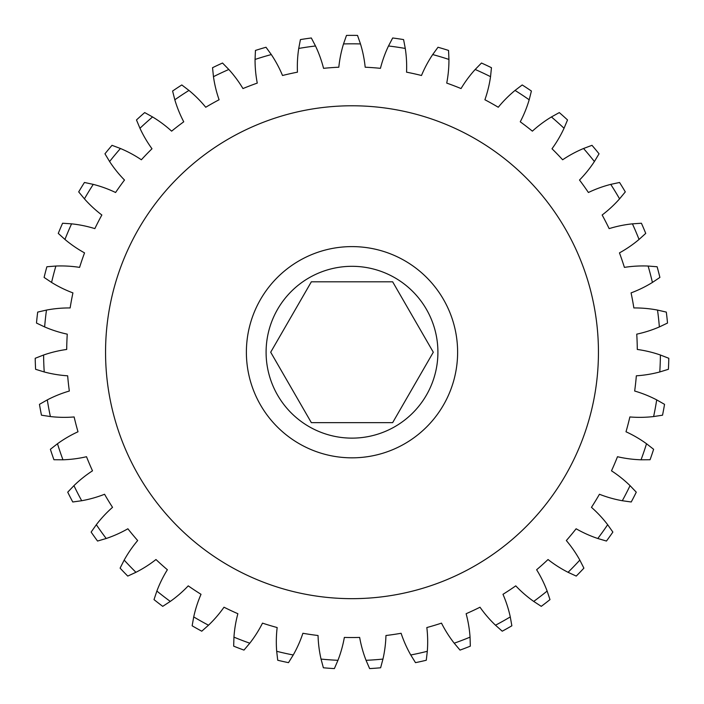 <?xml version="1.0" encoding="UTF-8"?>
<svg xmlns="http://www.w3.org/2000/svg" width="704" height="704" viewBox="0 0 704 704"><rect width="100%" height="100%" fill="white"/><g stroke="black" fill="none" stroke-linecap="round" stroke-linejoin="round"><path stroke-width="1.06" d="M392.656 281.811L311.344 281.811L270.697 352.22L311.344 422.638L392.656 422.638L433.303 352.22L392.656 281.811M437.906 352.22A85.906 85.906 0 0 0 352 266.314A85.906 85.906 0 0 0 266.094 352.22A85.906 85.906 0 0 0 352 438.126A85.906 85.906 0 0 0 437.906 352.22M246.382 352.22A105.618 105.618 0 0 0 352 457.838A105.618 105.618 0 0 0 457.618 352.22A105.618 105.618 0 0 0 352 246.602A105.618 105.618 0 0 0 246.382 352.22M598.444 352.22A246.444 246.444 0 0 0 352 105.776A246.444 246.444 0 0 0 105.556 352.22A246.444 246.444 0 0 0 352 598.664A246.444 246.444 0 0 0 598.444 352.22M470.052 637.138L470.325 646.158A316.862 316.862 0 0 1 460.02 650.1L454.212 643.201A121.114 121.114 0 0 1 441.496 623.137A285.314 285.314 0 0 1 426.835 627.546A121.114 121.114 0 0 1 427.31 651.297L426.272 660.255A316.862 316.862 0 0 1 415.501 662.649L410.758 654.984A121.114 121.114 0 0 1 401.104 633.274A285.314 285.314 0 0 1 385.95 635.51A121.114 121.114 0 0 1 382.958 659.076L380.626 667.779A316.862 316.862 0 0 1 369.626 668.589L366.045 660.308A121.114 121.114 0 0 1 359.656 637.428A285.314 285.314 0 0 1 344.344 637.428A121.114 121.114 0 0 1 337.955 660.308L334.374 668.589A316.862 316.862 0 0 1 323.374 667.779L321.042 659.076A121.114 121.114 0 0 1 318.05 635.51A285.314 285.314 0 0 1 302.896 633.274A121.114 121.114 0 0 1 293.242 654.984L288.499 662.649A316.862 316.862 0 0 1 277.728 660.255L276.69 651.297A121.114 121.114 0 0 1 277.165 627.546A285.314 285.314 0 0 1 262.504 623.137A121.114 121.114 0 0 1 249.788 643.201L243.98 650.1A316.862 316.862 0 0 1 233.675 646.158L233.948 637.138A121.114 121.114 0 0 1 237.873 613.712A285.314 285.314 0 0 1 224.004 607.218A121.114 121.114 0 0 1 208.507 625.214L201.758 631.198A316.862 316.862 0 0 1 192.139 625.794L193.723 616.915A121.114 121.114 0 0 1 201.018 594.308A285.314 285.314 0 0 1 188.241 585.86A121.114 121.114 0 0 1 170.289 601.418L162.738 606.346A316.862 316.862 0 0 1 154.009 599.606L156.869 591.052A121.114 121.114 0 0 1 167.376 569.747A285.314 285.314 0 0 1 155.971 559.53A121.114 121.114 0 0 1 135.942 572.299L127.758 576.083A316.862 316.862 0 0 1 120.102 568.137L124.177 560.094A121.114 121.114 0 0 1 137.667 540.549A285.314 285.314 0 0 1 127.873 528.774A121.114 121.114 0 0 1 106.207 538.498L97.548 541.05A316.862 316.862 0 0 1 91.133 532.074L96.334 524.709A121.114 121.114 0 0 1 112.534 507.338A285.314 285.314 0 0 1 104.562 494.261A121.114 121.114 0 0 1 81.699 500.729L72.767 501.987A316.862 316.862 0 0 1 67.725 492.175L73.946 485.646A121.114 121.114 0 0 1 92.506 470.818A285.314 285.314 0 0 1 86.513 456.72A121.114 121.114 0 0 1 62.955 459.791L53.935 459.73A316.862 316.862 0 0 1 50.38 449.293L57.482 443.74A121.114 121.114 0 0 1 78.003 431.772A285.314 285.314 0 0 1 74.131 416.953A121.114 121.114 0 0 1 50.38 416.557L41.466 415.193A316.862 316.862 0 0 1 39.459 404.342L47.3 399.881A121.114 121.114 0 0 1 69.335 391.028A285.314 285.314 0 0 1 67.663 375.804A121.114 121.114 0 0 1 44.22 371.958L35.605 369.301A316.862 316.862 0 0 1 35.2 358.283L43.604 355.01A121.114 121.114 0 0 1 66.704 349.457A285.314 285.314 0 0 1 67.258 334.154A121.114 121.114 0 0 1 44.634 326.929L36.485 323.057A316.862 316.862 0 0 1 37.69 312.092L46.482 310.077A121.114 121.114 0 0 1 70.145 307.947A285.314 285.314 0 0 1 72.926 292.89A121.114 121.114 0 0 1 51.586 282.445L44.097 277.429A316.862 316.862 0 0 1 46.886 266.754L55.88 266.042A121.114 121.114 0 0 1 79.596 267.379A285.314 285.314 0 0 1 84.542 252.886A121.114 121.114 0 0 1 64.953 239.448L58.265 233.394A316.862 316.862 0 0 1 62.586 223.238L71.579 223.846A121.114 121.114 0 0 1 94.846 228.624A285.314 285.314 0 0 1 101.851 215.002A121.114 121.114 0 0 1 84.427 198.854L78.698 191.893A316.862 316.862 0 0 1 84.445 182.477L93.262 184.378A121.114 121.114 0 0 1 115.588 192.5A285.314 285.314 0 0 1 124.494 180.039A121.114 121.114 0 0 1 109.604 161.533L104.958 153.806A316.862 316.862 0 0 1 112.015 145.323L120.454 148.5A121.114 121.114 0 0 1 141.363 159.773A285.314 285.314 0 0 1 151.994 148.755A121.114 121.114 0 0 1 139.955 128.269L136.479 119.953A316.862 316.862 0 0 1 144.698 112.587L152.583 116.952A121.114 121.114 0 0 1 171.626 131.155A285.314 285.314 0 0 1 183.744 121.801A121.114 121.114 0 0 1 174.821 99.783L172.594 91.045A316.862 316.862 0 0 1 181.799 84.955L188.962 90.429A121.114 121.114 0 0 1 205.735 107.254A285.314 285.314 0 0 1 219.094 99.757A121.114 121.114 0 0 1 213.462 76.674L212.538 67.707A316.862 316.862 0 0 1 222.526 63.026L228.818 69.476A121.114 121.114 0 0 1 242.959 88.563A285.314 285.314 0 0 1 257.268 83.098A121.114 121.114 0 0 1 255.059 59.444L255.446 50.433A316.862 316.862 0 0 1 266.006 47.256L271.304 54.56A121.114 121.114 0 0 1 282.515 75.495A285.314 285.314 0 0 1 297.458 72.169A121.114 121.114 0 0 1 298.725 48.453L300.414 39.591A316.862 316.862 0 0 1 311.326 37.981L315.498 45.98A121.114 121.114 0 0 1 323.55 68.332A285.314 285.314 0 0 1 338.818 67.214A121.114 121.114 0 0 1 343.517 43.93L346.482 35.411A316.862 316.862 0 0 1 357.518 35.411L360.483 43.93A121.114 121.114 0 0 1 365.182 67.214A285.314 285.314 0 0 1 380.45 68.332A121.114 121.114 0 0 1 388.502 45.98L392.674 37.981A316.862 316.862 0 0 1 403.586 39.591L405.275 48.453A121.114 121.114 0 0 1 406.542 72.169A285.314 285.314 0 0 1 421.485 75.495A121.114 121.114 0 0 1 432.696 54.56L437.994 47.256A316.862 316.862 0 0 1 448.554 50.433L448.941 59.444A121.114 121.114 0 0 1 446.732 83.098A285.314 285.314 0 0 1 461.041 88.563A121.114 121.114 0 0 1 475.182 69.476L481.474 63.026A316.862 316.862 0 0 1 491.462 67.707L490.538 76.674A121.114 121.114 0 0 1 484.906 99.757A285.314 285.314 0 0 1 498.265 107.254A121.114 121.114 0 0 1 515.038 90.429L522.201 84.955A316.862 316.862 0 0 1 531.406 91.045L529.179 99.783A121.114 121.114 0 0 1 520.256 121.801A285.314 285.314 0 0 1 532.374 131.155A121.114 121.114 0 0 1 551.417 116.952L559.302 112.587A316.862 316.862 0 0 1 567.521 119.953L564.045 128.269A121.114 121.114 0 0 1 552.006 148.755A285.314 285.314 0 0 1 562.637 159.773A121.114 121.114 0 0 1 583.546 148.5L591.985 145.323A316.862 316.862 0 0 1 599.042 153.806L594.396 161.533A121.114 121.114 0 0 1 579.506 180.039A285.314 285.314 0 0 1 588.412 192.5A121.114 121.114 0 0 1 610.738 184.378L619.555 182.477A316.862 316.862 0 0 1 625.302 191.893L619.573 198.854A121.114 121.114 0 0 1 602.149 215.002A285.314 285.314 0 0 1 609.154 228.624A121.114 121.114 0 0 1 632.421 223.846L641.414 223.238A316.862 316.862 0 0 1 645.735 233.394L639.047 239.448A121.114 121.114 0 0 1 619.458 252.886A285.314 285.314 0 0 1 624.404 267.379A121.114 121.114 0 0 1 648.12 266.042L657.114 266.754A316.862 316.862 0 0 1 659.903 277.429L652.414 282.445A121.114 121.114 0 0 1 631.074 292.89A285.314 285.314 0 0 1 633.855 307.947A121.114 121.114 0 0 1 657.518 310.077L666.31 312.092A316.862 316.862 0 0 1 667.515 323.057L659.366 326.929A121.114 121.114 0 0 1 636.742 334.154A285.314 285.314 0 0 1 637.296 349.457A121.114 121.114 0 0 1 660.396 355.01L668.8 358.283A316.862 316.862 0 0 1 668.395 369.301L659.78 371.958A121.114 121.114 0 0 1 636.337 375.804A285.314 285.314 0 0 1 634.665 391.028A121.114 121.114 0 0 1 656.7 399.881L664.541 404.342A316.862 316.862 0 0 1 662.534 415.193L653.62 416.557A121.114 121.114 0 0 1 629.869 416.953A285.314 285.314 0 0 1 625.997 431.772A121.114 121.114 0 0 1 646.518 443.74L653.62 449.293A316.862 316.862 0 0 1 650.065 459.73L641.045 459.791A121.114 121.114 0 0 1 617.487 456.72A285.314 285.314 0 0 1 611.494 470.818A121.114 121.114 0 0 1 630.054 485.646L636.275 492.175A316.862 316.862 0 0 1 631.233 501.987L622.301 500.729A121.114 121.114 0 0 1 599.438 494.261A285.314 285.314 0 0 1 591.466 507.338A121.114 121.114 0 0 1 607.666 524.709L612.867 532.074A316.862 316.862 0 0 1 606.452 541.05L597.793 538.498A121.114 121.114 0 0 1 576.127 528.774A285.314 285.314 0 0 1 566.333 540.549A121.114 121.114 0 0 1 579.823 560.094L583.898 568.137A316.862 316.862 0 0 1 576.242 576.083L568.058 572.299A121.114 121.114 0 0 1 548.029 559.53A285.314 285.314 0 0 1 536.624 569.747A121.114 121.114 0 0 1 547.131 591.052L549.991 599.606A316.862 316.862 0 0 1 541.262 606.346L533.711 601.418A121.114 121.114 0 0 1 515.759 585.86A285.314 285.314 0 0 1 502.982 594.308A121.114 121.114 0 0 1 510.277 616.915L511.861 625.794A316.862 316.862 0 0 1 502.242 631.198L495.493 625.214A121.114 121.114 0 0 1 479.996 607.218A285.314 285.314 0 0 1 466.127 613.712A121.114 121.114 0 0 1 470.052 637.138A308.405 308.405 0 0 1 454.212 643.201M659.78 371.958A308.405 308.405 0 0 0 660.396 355.01M659.366 326.929A308.405 308.405 0 0 0 657.518 310.077M652.414 282.445A308.405 308.405 0 0 0 648.12 266.042M639.047 239.448A308.405 308.405 0 0 0 632.421 223.846M619.573 198.854A308.405 308.405 0 0 0 610.738 184.378M594.396 161.533A308.405 308.405 0 0 0 583.546 148.5M564.045 128.269A308.405 308.405 0 0 0 551.417 116.952M529.179 99.783A308.405 308.405 0 0 0 515.038 90.429M490.538 76.674A308.405 308.405 0 0 0 475.182 69.476M448.941 59.444A308.405 308.405 0 0 0 432.696 54.56M405.275 48.453A308.405 308.405 0 0 0 388.502 45.98M360.483 43.93A308.405 308.405 0 0 0 343.517 43.93M315.498 45.98A308.405 308.405 0 0 0 298.725 48.453M271.304 54.56A308.405 308.405 0 0 0 255.059 59.444M228.818 69.476A308.405 308.405 0 0 0 213.462 76.674M188.962 90.429A308.405 308.405 0 0 0 174.821 99.783M152.583 116.952A308.405 308.405 0 0 0 139.955 128.269M120.454 148.5A308.405 308.405 0 0 0 109.604 161.533M93.262 184.378A308.405 308.405 0 0 0 84.427 198.854M71.579 223.846A308.405 308.405 0 0 0 64.953 239.448M55.88 266.042A308.405 308.405 0 0 0 51.586 282.445M46.482 310.077A308.405 308.405 0 0 0 44.634 326.929M43.604 355.01A308.405 308.405 0 0 0 44.22 371.958M47.3 399.881A308.405 308.405 0 0 0 50.38 416.557M57.482 443.74A308.405 308.405 0 0 0 62.955 459.791M73.946 485.646A308.405 308.405 0 0 0 81.699 500.729M96.334 524.709A308.405 308.405 0 0 0 106.207 538.498M124.177 560.094A308.405 308.405 0 0 0 135.942 572.299M156.869 591.052A308.405 308.405 0 0 0 170.289 601.418M193.723 616.915A308.405 308.405 0 0 0 208.507 625.214M233.948 637.138A308.405 308.405 0 0 0 249.788 643.201M276.69 651.297A308.405 308.405 0 0 0 293.242 654.984M321.042 659.076A308.405 308.405 0 0 0 337.955 660.308M366.045 660.308A308.405 308.405 0 0 0 382.958 659.076M410.758 654.984A308.405 308.405 0 0 0 427.31 651.297M495.493 625.214A308.405 308.405 0 0 0 510.277 616.915M533.711 601.418A308.405 308.405 0 0 0 547.131 591.052M568.058 572.299A308.405 308.405 0 0 0 579.823 560.094M597.793 538.498A308.405 308.405 0 0 0 607.666 524.709M622.301 500.729A308.405 308.405 0 0 0 630.054 485.646M641.045 459.791A308.405 308.405 0 0 0 646.518 443.74M653.62 416.557A308.405 308.405 0 0 0 656.7 399.881"/></g></svg>
